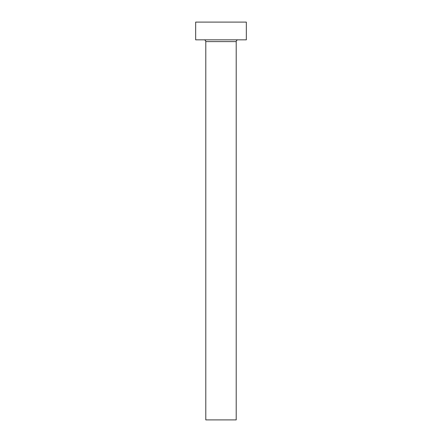 <?xml version="1.0" encoding="UTF-8"?>
<svg xmlns="http://www.w3.org/2000/svg" width="442" height="442" viewBox="0 0 442 442"><rect width="100%" height="100%" fill="white"/><g stroke="black" fill="none" stroke-linecap="round" stroke-linejoin="round"><path stroke-width="0.66" d="M236.205 41.609L205.795 41.609L205.795 419.9L236.205 419.9L236.205 41.609A1.774 1.774 0 0 1 237.978 39.835M205.795 41.609A1.774 1.774 0 0 0 204.022 39.835M246.338 39.835L195.662 39.835L195.662 22.1L246.338 22.1L246.338 39.835"/></g></svg>
